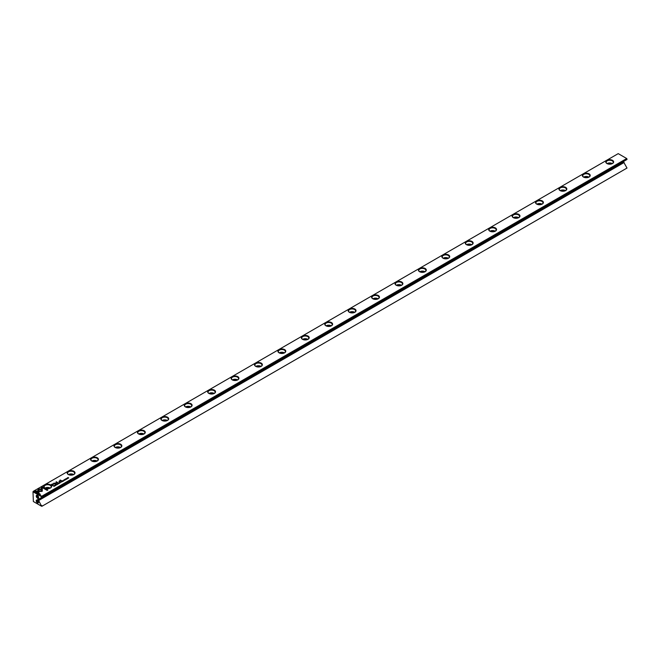 <?xml version="1.0" encoding="UTF-8"?>
<svg xmlns="http://www.w3.org/2000/svg" width="660" height="660" viewBox="0 0 660 660"><rect width="100%" height="100%" fill="white"/><g stroke="black" fill="none" stroke-linecap="round" stroke-linejoin="round"><path stroke-width="0.99" d="M58.724 483.706L58.303 483.128L58.559 483.673L57.626 483.524L58.724 483.706M42.314 488.986L37.967 488.986L37.975 492.723L38.94 493.284L38.932 489.547L42.298 489.547L42.314 488.986M37.967 489.547L37.967 489.085L42.314 489.085M33.874 491.329L39.691 494.686L40.384 494.29L35.525 491.494L37.744 491.494L37.744 490.933L33.874 491.329M42.083 491.37L42.273 489.67L41.308 489.67L41.308 490.924L39.154 490.924L39.154 491.486L42.083 491.37M56.776 484.712L56.042 484.423L56.768 484.853M56.735 484.638L56.108 484.473M61.174 481.478L61.71 481.981L61.174 481.569M55.151 485.768L54.334 485.422L55.151 485.768M63.376 481.024L63.789 480.686L62.667 480.612L63.376 481.024M56.834 484.135L57.725 484.3L56.818 484.085M62.032 480.975L63.022 481.33M62.502 481.173L61.842 481.189M65.53 479.539L66.016 479.259L65.216 479.127L65.918 479.325M65.934 479.655L65.282 479.177M41.324 487.031L41.324 488.87L42.289 488.87L42.289 487.591L47.14 490.388L47.825 489.992L42.009 486.635L41.324 487.138L42.009 486.635M618.222 153.631L33.289 491.329L41.778 496.229L626.711 158.532L618.222 153.631M302.486 339.298L302.486 339.298A3.935 2.269 180 0 1 302.486 336.08A3.935 2.269 180 0 1 308.047 336.08A3.935 2.269 180 0 1 308.047 339.298A3.935 2.269 180 0 1 302.486 339.298M466.414 244.654L466.414 244.654A3.935 2.269 180 0 1 466.414 241.445A3.935 2.269 180 0 1 471.974 241.445A3.935 2.269 180 0 1 471.974 244.654A3.935 2.269 180 0 1 466.414 244.654M68.302 474.499L68.302 474.499A3.935 2.269 180 0 1 68.302 471.289A3.935 2.269 180 0 1 73.862 471.289A3.935 2.269 180 0 1 73.862 474.499A3.935 2.269 180 0 1 68.302 474.499M442.992 258.175L442.992 258.175A3.935 2.269 180 0 1 442.992 254.966A3.935 2.269 180 0 1 448.553 254.966A3.935 2.269 180 0 1 448.553 258.175A3.935 2.269 180 0 1 442.992 258.175M560.084 190.575L560.084 190.575A3.935 2.269 180 0 1 560.084 187.357A3.935 2.269 180 0 1 565.645 187.357A3.935 2.269 180 0 1 565.645 190.575A3.935 2.269 180 0 1 560.084 190.575M44.888 488.02L44.888 488.02A3.935 2.269 180 0 1 44.888 484.811A3.935 2.269 180 0 1 50.449 484.811A3.935 2.269 180 0 1 50.449 488.02A3.935 2.269 180 0 1 44.888 488.02M536.663 204.088L536.663 204.088A3.935 2.269 180 0 1 536.663 200.879A3.935 2.269 180 0 1 542.223 200.879A3.935 2.269 180 0 1 542.223 204.088A3.935 2.269 180 0 1 536.663 204.088M583.498 177.053L583.498 177.053A3.935 2.269 180 0 1 583.498 173.844A3.935 2.269 180 0 1 589.066 173.844A3.935 2.269 180 0 1 589.066 177.053A3.935 2.269 180 0 1 583.498 177.053M232.229 379.855L232.229 379.855A3.935 2.269 180 0 1 232.229 376.645A3.935 2.269 180 0 1 237.79 376.645A3.935 2.269 180 0 1 237.79 379.855A3.935 2.269 180 0 1 232.229 379.855M91.724 460.977L91.724 460.977A3.935 2.269 180 0 1 91.724 457.768A3.935 2.269 180 0 1 97.284 457.768A3.935 2.269 180 0 1 97.284 460.977A3.935 2.269 180 0 1 91.724 460.977M419.57 271.697L419.57 271.697A3.935 2.269 180 0 1 419.57 268.48A3.935 2.269 180 0 1 425.139 268.48A3.935 2.269 180 0 1 425.139 271.697A3.935 2.269 180 0 1 419.57 271.697M279.064 352.82L279.064 352.82A3.935 2.269 180 0 1 279.064 349.602A3.935 2.269 180 0 1 284.625 349.602A3.935 2.269 180 0 1 284.625 352.82A3.935 2.269 180 0 1 279.064 352.82M161.972 420.42L161.972 420.42A3.935 2.269 180 0 1 161.972 417.202A3.935 2.269 180 0 1 167.541 417.202A3.935 2.269 180 0 1 167.541 420.42A3.935 2.269 180 0 1 161.972 420.42M325.9 325.776L325.9 325.776A3.935 2.269 180 0 1 325.9 322.567A3.935 2.269 180 0 1 331.46 322.567A3.935 2.269 180 0 1 331.46 325.776A3.935 2.269 180 0 1 325.9 325.776M349.322 312.254L349.322 312.254A3.935 2.269 180 0 1 349.322 309.045A3.935 2.269 180 0 1 354.882 309.045A3.935 2.269 180 0 1 354.882 312.254A3.935 2.269 180 0 1 349.322 312.254M255.651 366.333L255.651 366.333A3.935 2.269 180 0 1 255.651 363.124A3.935 2.269 180 0 1 261.212 363.124A3.935 2.269 180 0 1 261.212 366.333A3.935 2.269 180 0 1 255.651 366.333M396.157 285.211L396.157 285.211A3.935 2.269 180 0 1 396.157 282.001A3.935 2.269 180 0 1 401.717 282.001A3.935 2.269 180 0 1 401.717 285.211A3.935 2.269 180 0 1 396.157 285.211M138.559 433.933L138.559 433.933A3.935 2.269 180 0 1 138.559 430.724A3.935 2.269 180 0 1 144.119 430.724A3.935 2.269 180 0 1 144.119 433.933A3.935 2.269 180 0 1 138.559 433.933M513.249 217.61L513.249 217.61A3.935 2.269 180 0 1 513.249 214.401A3.935 2.269 180 0 1 518.809 214.401A3.935 2.269 180 0 1 518.809 217.61A3.935 2.269 180 0 1 513.249 217.61M372.735 298.733L372.735 298.733A3.935 2.269 180 0 1 372.735 295.523A3.935 2.269 180 0 1 378.304 295.523A3.935 2.269 180 0 1 378.304 298.733A3.935 2.269 180 0 1 372.735 298.733M115.137 447.455L115.137 447.455A3.935 2.269 180 0 1 115.137 444.246A3.935 2.269 180 0 1 120.698 444.246A3.935 2.269 180 0 1 120.698 447.455A3.935 2.269 180 0 1 115.137 447.455M489.827 231.132L489.827 231.132A3.935 2.269 180 0 1 489.827 227.923A3.935 2.269 180 0 1 495.388 227.923A3.935 2.269 180 0 1 495.388 231.132A3.935 2.269 180 0 1 489.827 231.132M606.919 163.531L606.919 163.531A3.935 2.269 180 0 1 606.919 160.322A3.935 2.269 180 0 1 612.48 160.322A3.935 2.269 180 0 1 612.48 163.531A3.935 2.269 180 0 1 606.919 163.531M185.394 406.898L185.394 406.898A3.935 2.269 180 0 1 185.394 403.689A3.935 2.269 180 0 1 190.954 403.689A3.935 2.269 180 0 1 190.954 406.898A3.935 2.269 180 0 1 185.394 406.898M208.807 393.376L208.807 393.376A3.935 2.269 180 0 1 208.807 390.167A3.935 2.269 180 0 1 214.376 390.167A3.935 2.269 180 0 1 214.376 393.376A3.935 2.269 180 0 1 208.807 393.376M52.214 484.069L51.117 484.704L53.014 485.801L52.453 485.166L53.699 483.805L52.214 484.069L53.93 484.135M65.274 479.927L64.457 479.581L65.274 479.927M53.567 485.867L54.054 486.404L54.516 486.04L53.567 485.958M56.447 483.227L56.455 482.089L58.154 482.815L56.281 481.734L56.084 483.103L53.716 483.219L55.588 484.3L54.318 483.318L56.397 483.285M64.556 480.216L63.83 479.927L64.548 480.356M64.515 480.142L63.896 479.977M59.755 482.295L60.745 482.641M60.225 482.485L59.565 482.501M66.52 478.541L67.411 478.706L66.503 478.492M66.685 479.111L65.868 478.764L66.685 479.111M59.326 483.359L59.738 483.021L58.616 482.947L59.326 483.359M68.112 478.285L67.609 477.881L68.731 477.931L68.021 477.518L68.508 477.906L67.403 477.873L68.112 478.285L67.551 477.79M61.578 480.859L60.109 480.01L61.578 480.859M55.407 485.38L55.539 484.927L54.994 485.257L55.729 485.455M55.811 485.504L55.159 485.026M58.946 481.577L59.639 481.981L59.491 481.008L61.058 481.156L59.416 480.901L58.946 481.577M59.416 481L59.037 481.445L60.976 481.206M59.812 481.882L59.491 481.008M623.37 161.584L627 168.052L42.075 506.204L627 168.052M627 159.035L42.075 497.186L627 159.489L626.711 158.532M37.422 502.805A1.658 0.957 -120 0 0 38.593 502.128A1.658 0.957 -120 0 0 37.422 500.098A1.658 0.957 -120 0 0 36.25 500.775A1.658 0.957 -120 0 0 37.422 502.805M37.422 495.371L37.422 495.371A1.658 0.957 60 0 1 38.593 497.401A1.658 0.957 60 0 1 37.422 498.077A1.658 0.957 60 0 1 36.25 496.048A1.658 0.957 60 0 1 37.422 495.371M38.214 498.869L38.684 499.141L41.547 497.491L41.547 496.708L33 491.774L33.355 501.509L41.547 506.236L38.684 500.494L624.137 162.492M623.667 162.212L38.214 500.222L38.684 500.494M38.214 500.222L37.917 499.711L623.37 161.708M37.917 499.034L37.917 499.711M41.547 505.453L42.075 505.758M42.075 497.186L41.547 497.491M41.778 496.229L42.075 496.741M33 491.774L33.289 491.329M42.075 506.204L41.547 506.236M38.569 497.104A1.031 0.594 60 0 1 38.379 497.368A1.031 0.594 60 0 1 37.339 496.765A1.031 0.594 60 0 1 37.339 495.569A1.031 0.594 60 0 1 37.669 495.544M37.669 500.272A1.031 0.594 -120 0 0 37.339 500.305A1.031 0.594 -120 0 0 37.183 501.138A1.031 0.594 -120 0 0 37.859 502.045A1.031 0.594 -120 0 0 38.379 502.095A1.031 0.594 -120 0 0 38.569 501.831M608.248 164.035A2.17 1.254 180 0 1 611.152 164.035M612.191 163.531A3.523 2.03 180 0 1 612.323 163.614A3.523 2.03 0 0 0 613.222 162.261A3.523 2.03 0 0 0 609.7 160.231A3.523 2.03 0 0 0 606.177 162.261A3.523 2.03 0 0 0 607.076 163.614A3.523 2.03 180 0 1 612.191 163.531M584.826 177.556A2.17 1.254 180 0 1 587.738 177.556M588.769 177.053A3.523 2.03 180 0 1 588.91 177.136A3.523 2.03 0 0 0 589.801 175.783A3.523 2.03 0 0 0 586.278 173.753A3.523 2.03 0 0 0 582.763 175.783A3.523 2.03 0 0 0 583.654 177.136A3.523 2.03 180 0 1 588.769 177.053M561.413 191.078A2.17 1.254 180 0 1 564.316 191.078M565.348 190.575A3.523 2.03 180 0 1 565.488 190.657A3.523 2.03 0 0 0 566.379 189.304A3.523 2.03 0 0 0 562.864 187.275A3.523 2.03 0 0 0 559.342 189.304A3.523 2.03 0 0 0 560.241 190.657A3.523 2.03 180 0 1 565.348 190.575M537.991 204.6A2.17 1.254 180 0 1 540.903 204.6M541.934 204.088A3.523 2.03 180 0 1 542.074 204.179A3.523 2.03 0 0 0 542.965 202.826A3.523 2.03 0 0 0 539.443 200.797A3.523 2.03 0 0 0 535.928 202.826A3.523 2.03 0 0 0 536.819 204.179A3.523 2.03 180 0 1 541.934 204.088M514.577 218.113A2.17 1.254 180 0 1 517.481 218.113M518.512 217.61A3.523 2.03 180 0 1 518.653 217.693A3.523 2.03 0 0 0 519.544 216.348A3.523 2.03 0 0 0 516.029 214.31A3.523 2.03 0 0 0 512.506 216.348A3.523 2.03 0 0 0 513.397 217.693A3.523 2.03 180 0 1 518.512 217.61M491.156 231.635A2.17 1.254 180 0 1 494.068 231.635M495.099 231.132A3.523 2.03 180 0 1 495.239 231.214A3.523 2.03 0 0 0 496.13 229.861A3.523 2.03 0 0 0 492.608 227.832A3.523 2.03 0 0 0 489.093 229.861A3.523 2.03 0 0 0 489.984 231.214A3.523 2.03 180 0 1 495.099 231.132M467.734 245.157A2.17 1.254 180 0 1 470.646 245.157M471.677 244.654A3.523 2.03 180 0 1 471.817 244.736A3.523 2.03 0 0 0 472.709 243.383A3.523 2.03 0 0 0 469.194 241.354A3.523 2.03 0 0 0 465.671 243.383A3.523 2.03 0 0 0 466.562 244.736A3.523 2.03 180 0 1 471.677 244.654M444.32 258.679A2.17 1.254 180 0 1 447.224 258.679M448.264 258.175A3.523 2.03 180 0 1 448.396 258.258A3.523 2.03 0 0 0 449.295 256.905A3.523 2.03 0 0 0 445.772 254.875A3.523 2.03 0 0 0 442.258 256.905A3.523 2.03 0 0 0 443.149 258.258A3.523 2.03 180 0 1 448.264 258.175M420.898 272.2A2.17 1.254 180 0 1 423.811 272.2M424.842 271.697A3.523 2.03 180 0 1 424.982 271.78A3.523 2.03 0 0 0 425.873 270.427A3.523 2.03 0 0 0 422.359 268.397A3.523 2.03 0 0 0 418.836 270.427A3.523 2.03 0 0 0 419.727 271.78A3.523 2.03 180 0 1 424.842 271.697M397.485 285.714A2.17 1.254 180 0 1 400.389 285.714M401.428 285.211A3.523 2.03 180 0 1 401.56 285.301A3.523 2.03 0 0 0 402.46 283.948A3.523 2.03 0 0 0 398.937 281.911A3.523 2.03 0 0 0 395.414 283.948A3.523 2.03 0 0 0 396.313 285.301A3.523 2.03 180 0 1 401.428 285.211M374.063 299.236A2.17 1.254 180 0 1 376.975 299.236M378.007 298.733A3.523 2.03 180 0 1 378.147 298.815A3.523 2.03 0 0 0 379.038 297.47A3.523 2.03 0 0 0 375.515 295.433A3.523 2.03 0 0 0 372.001 297.47A3.523 2.03 0 0 0 372.892 298.815A3.523 2.03 180 0 1 378.007 298.733M350.65 312.757A2.17 1.254 180 0 1 353.554 312.757M354.585 312.254A3.523 2.03 180 0 1 354.725 312.337A3.523 2.03 0 0 0 355.616 310.984A3.523 2.03 0 0 0 352.102 308.954A3.523 2.03 0 0 0 348.579 310.984A3.523 2.03 0 0 0 349.478 312.337A3.523 2.03 180 0 1 354.585 312.254M327.228 326.279A2.17 1.254 180 0 1 330.14 326.279M331.171 325.776A3.523 2.03 180 0 1 331.312 325.858A3.523 2.03 0 0 0 332.203 324.505A3.523 2.03 0 0 0 328.68 322.476A3.523 2.03 0 0 0 325.165 324.505A3.523 2.03 0 0 0 326.057 325.858A3.523 2.03 180 0 1 331.171 325.776M303.806 339.801A2.17 1.254 180 0 1 306.718 339.801M307.75 339.298A3.523 2.03 180 0 1 307.89 339.38A3.523 2.03 0 0 0 308.781 338.027A3.523 2.03 0 0 0 305.266 335.998A3.523 2.03 0 0 0 301.744 338.027A3.523 2.03 0 0 0 302.635 339.38A3.523 2.03 180 0 1 307.75 339.298M280.393 353.323A2.17 1.254 180 0 1 283.297 353.323M284.336 352.82A3.523 2.03 180 0 1 284.476 352.902A3.523 2.03 0 0 0 285.367 351.549A3.523 2.03 0 0 0 281.845 349.519A3.523 2.03 0 0 0 278.33 351.549A3.523 2.03 0 0 0 279.221 352.902A3.523 2.03 180 0 1 284.336 352.82M256.971 366.836A2.17 1.254 180 0 1 259.883 366.836M260.914 366.333A3.523 2.03 180 0 1 261.055 366.424A3.523 2.03 0 0 0 261.946 365.071A3.523 2.03 0 0 0 258.431 363.033A3.523 2.03 0 0 0 254.909 365.071A3.523 2.03 0 0 0 255.799 366.424A3.523 2.03 180 0 1 260.914 366.333M233.558 380.358A2.17 1.254 180 0 1 236.462 380.358M237.501 379.855A3.523 2.03 180 0 1 237.633 379.937A3.523 2.03 0 0 0 238.532 378.592A3.523 2.03 0 0 0 235.01 376.555A3.523 2.03 0 0 0 231.495 378.592A3.523 2.03 0 0 0 232.386 379.937A3.523 2.03 180 0 1 237.501 379.855M210.136 393.88A2.17 1.254 180 0 1 213.048 393.88M214.079 393.376A3.523 2.03 180 0 1 214.22 393.459A3.523 2.03 0 0 0 215.111 392.106A3.523 2.03 0 0 0 211.596 390.076A3.523 2.03 0 0 0 208.073 392.106A3.523 2.03 0 0 0 208.964 393.459A3.523 2.03 180 0 1 214.079 393.376M186.722 407.401A2.17 1.254 180 0 1 189.626 407.401M190.666 406.898A3.523 2.03 180 0 1 190.798 406.981A3.523 2.03 0 0 0 191.697 405.628A3.523 2.03 0 0 0 188.174 403.598A3.523 2.03 0 0 0 184.651 405.628A3.523 2.03 0 0 0 185.551 406.981A3.523 2.03 180 0 1 190.666 406.898M163.3 420.923A2.17 1.254 180 0 1 166.213 420.923M167.244 420.42A3.523 2.03 180 0 1 167.384 420.502A3.523 2.03 0 0 0 168.275 419.149A3.523 2.03 0 0 0 164.752 417.12A3.523 2.03 0 0 0 161.238 419.149A3.523 2.03 0 0 0 162.129 420.502A3.523 2.03 180 0 1 167.244 420.42M139.887 434.445A2.17 1.254 180 0 1 142.791 434.445M143.822 433.933A3.523 2.03 180 0 1 143.963 434.024A3.523 2.03 0 0 0 144.853 432.671A3.523 2.03 0 0 0 141.339 430.642A3.523 2.03 0 0 0 137.816 432.671A3.523 2.03 0 0 0 138.715 434.024A3.523 2.03 180 0 1 143.822 433.933M116.465 447.959A2.17 1.254 180 0 1 119.377 447.959M120.409 447.455A3.523 2.03 180 0 1 120.549 447.546A3.523 2.03 0 0 0 121.44 446.193A3.523 2.03 0 0 0 117.917 444.155A3.523 2.03 0 0 0 114.403 446.193A3.523 2.03 0 0 0 115.294 447.546A3.523 2.03 180 0 1 120.409 447.455M93.043 461.48A2.17 1.254 180 0 1 95.956 461.48M96.987 460.977A3.523 2.03 180 0 1 97.127 461.06A3.523 2.03 0 0 0 98.018 459.707A3.523 2.03 0 0 0 94.504 457.677A3.523 2.03 0 0 0 90.981 459.707A3.523 2.03 0 0 0 91.872 461.06A3.523 2.03 180 0 1 96.987 460.977M69.63 475.002A2.17 1.254 180 0 1 72.534 475.002M73.573 474.499A3.523 2.03 180 0 1 73.714 474.581A3.523 2.03 0 0 0 74.605 473.228A3.523 2.03 0 0 0 71.082 471.199A3.523 2.03 0 0 0 67.567 473.228A3.523 2.03 0 0 0 68.459 474.581A3.523 2.03 180 0 1 73.573 474.499M46.208 488.524A2.17 1.254 180 0 1 49.12 488.524M50.152 488.02A3.523 2.03 180 0 1 50.292 488.103A3.523 2.03 0 0 0 51.183 486.75A3.523 2.03 0 0 0 47.669 484.72A3.523 2.03 0 0 0 44.146 486.75A3.523 2.03 0 0 0 45.037 488.103A3.523 2.03 180 0 1 50.152 488.02M41.324 488.87L41.324 487.138M42.289 487.699L42.289 488.87M42.009 486.742L47.734 490.05M51.2 484.754L52.214 484.168M52.453 485.166L53.196 485.694M53.369 484.019L52.231 485.141L51.604 484.679L52.231 485.034L53.369 484.019L51.604 484.679M64.564 479.515L65.183 479.977M62.164 481.355L62.378 481L61.949 481.231L62.485 481.536M53.905 485.842L54.351 485.933M54.244 486.296L53.534 485.974L54.235 485.9M54.079 486.296L53.534 485.974M56.067 481.965L58.063 482.864M53.806 483.268L56.084 483.103M54.318 483.318L55.712 484.226M63.83 480.026L64.3 479.985L63.83 480.026M56.991 483.978L57.725 484.399M57.065 484.019L57.643 484.358L57.065 484.019M57.643 484.25L57.065 483.92L57.643 484.341M62.758 480.661L63.401 480.909M54.425 485.471L55.06 485.818M61.174 481.577L61.619 481.544M56.042 484.522L56.512 484.481L56.042 484.522M41.308 489.769L42.273 489.769L42.281 491.114M39.154 491.486L39.154 491.032L41.308 490.924M33.965 491.378L34.567 490.933M35.525 491.494L40.293 494.34M34.567 491.032L37.744 491.032L37.744 491.494M38.932 489.646L38.94 493.284M58.245 483.268L58.674 483.739M67.411 478.805L66.685 478.385M66.751 478.434L67.328 478.764L66.751 478.434M67.328 478.657L66.751 478.327L67.328 478.747M65.959 478.813L66.594 479.16M58.707 483.005L59.35 483.252M68.021 477.518L68.64 477.98M60.192 480.059L61.743 480.769"/></g></svg>
